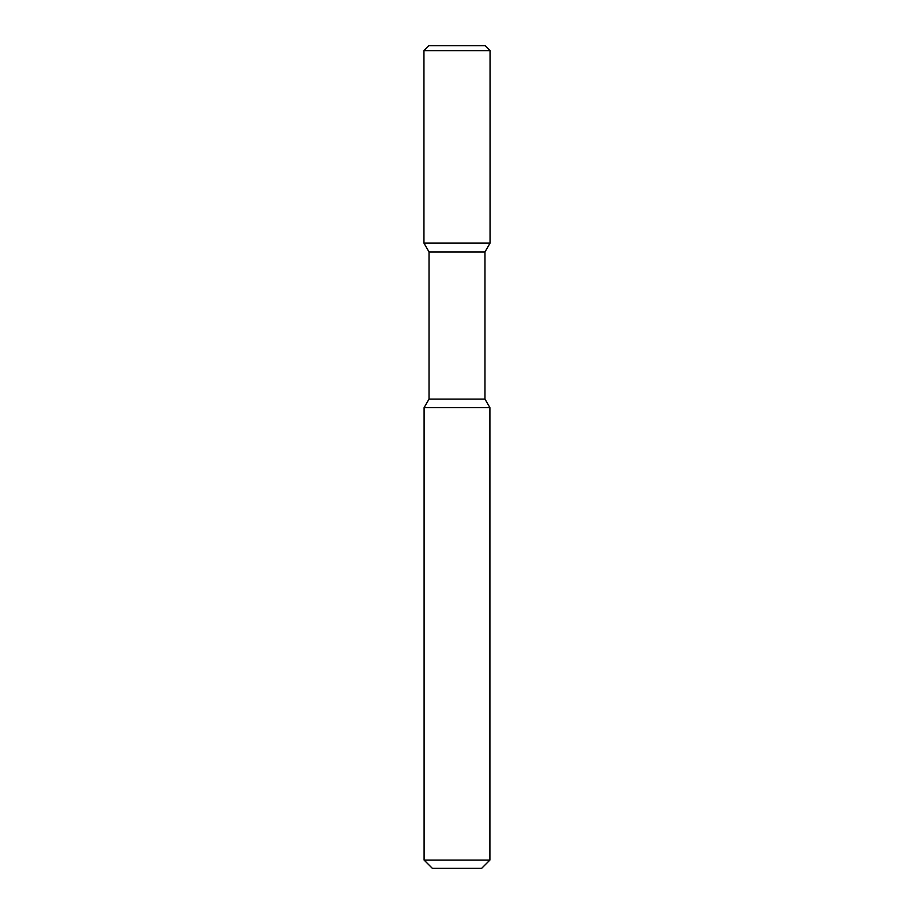 <?xml version="1.0" encoding="UTF-8"?>
<svg xmlns="http://www.w3.org/2000/svg" width="914" height="914" viewBox="0 0 914 914"><rect width="100%" height="100%" fill="white"/><g stroke="black" fill="none" stroke-linecap="round" stroke-linejoin="round"><path stroke-width="1.37" d="M429.032 251.933L429.032 399.098L484.968 399.098L484.968 251.933L429.032 251.933L423.947 243.124L490.053 243.124L490.053 50.636L423.947 50.636L428.883 45.7L485.117 45.7L490.053 50.636L485.117 45.7M429.032 399.098L424.096 407.644L489.904 407.644L484.968 399.098M424.096 860.074L432.322 868.3L481.678 868.3L489.904 860.074L424.096 860.074L424.096 407.644M423.947 243.124L423.947 50.636M484.968 251.933L490.053 243.124L490.053 50.636M489.904 860.074L489.904 407.644"/></g></svg>
